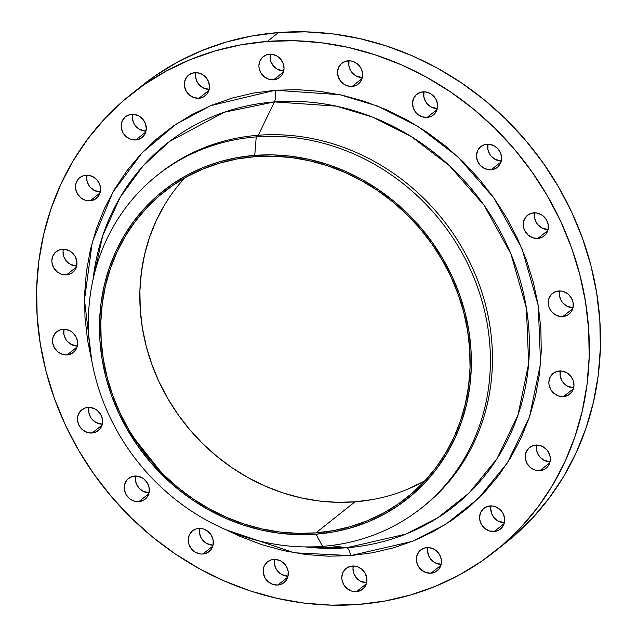 <?xml version="1.0" encoding="UTF-8"?>
<svg xmlns="http://www.w3.org/2000/svg" width="637" height="637" viewBox="0 0 637 637"><rect width="100%" height="100%" fill="white"/><g stroke="black" fill="none" stroke-linecap="round" stroke-linejoin="round"><path stroke-width="0.96" d="M131.644 114.357A13.273 12.095 51.5 0 1 145.077 122.75A13.273 12.095 51.5 0 1 141.971 137.552A13.273 12.095 51.5 0 1 135.785 139.949L145.714 132.066L135.785 139.949L140.371 138.611L143.946 135.522L145.172 133.467L146.271 128.714L145.467 123.721L142.863 119.246L138.874 115.982L134.096 114.421L129.263 114.787L125.107 117.049L122.264 120.839L121.157 125.6L121.325 128.109L123.06 132.934L126.421 136.875L130.888 139.344L135.785 139.949A13.273 12.095 51.5 0 1 122.36 131.556A13.273 12.095 51.5 0 1 125.457 116.754A13.273 12.095 51.5 0 1 131.644 114.357L131.644 114.357M85.987 175.215A13.273 12.095 51.5 0 1 99.42 183.599A13.273 12.095 51.5 0 1 96.314 198.402A13.273 12.095 51.5 0 1 90.128 200.806L100.057 192.923L90.128 200.806L94.714 199.461L98.289 196.379L99.515 194.317L100.614 189.563L99.81 184.571L97.206 180.104L93.217 176.839L88.439 175.271L83.606 175.645L79.45 177.898L77.833 179.634L75.819 183.997L75.668 188.966L77.403 193.791L80.764 197.733L85.231 200.193L90.128 200.806A13.273 12.095 51.5 0 1 76.703 192.414A13.273 12.095 51.5 0 1 79.8 177.612A13.273 12.095 51.5 0 1 85.987 175.215L85.987 175.215M62.338 249.274A13.273 12.095 51.5 0 1 75.771 257.667A13.273 12.095 51.5 0 1 72.674 272.469A13.273 12.095 51.5 0 1 66.487 274.865L76.408 266.983L66.487 274.865L71.065 273.528L74.64 270.438L76.655 266.083L76.806 261.114L75.07 256.289L73.566 254.163L69.576 250.898L64.799 249.33L59.966 249.704L55.801 251.965L52.959 255.755L51.852 260.509L52.019 263.025L53.755 267.851L57.115 271.792L61.582 274.26L66.487 274.865A13.273 12.095 51.5 0 1 53.054 266.473A13.273 12.095 51.5 0 1 56.152 251.671A13.273 12.095 51.5 0 1 62.338 249.274M63.015 329.289A13.273 12.095 51.5 0 1 76.448 337.682A13.273 12.095 51.5 0 1 73.351 352.484A13.273 12.095 51.5 0 1 67.164 354.881L77.085 347.006L67.164 354.881L71.75 353.543L75.317 350.461L77.332 346.098L77.483 341.129L75.747 336.304L72.387 332.363L70.253 330.914L65.476 329.353L60.642 329.727L56.486 331.981L54.862 333.716L52.847 338.08L52.696 343.048L54.44 347.874L57.792 351.815L62.267 354.276L67.164 354.881A13.273 12.095 51.5 0 1 53.731 346.496A13.273 12.095 51.5 0 1 56.836 331.694A13.273 12.095 51.5 0 1 63.015 329.289M87.954 407.433A13.273 12.095 51.5 0 1 101.387 415.826A13.273 12.095 51.5 0 1 98.289 430.628A13.273 12.095 51.5 0 1 92.102 433.025L102.024 425.15L92.102 433.025L96.689 431.687L100.256 428.605L102.27 424.242L102.422 419.273L100.686 414.448L97.326 410.507L95.192 409.058L90.414 407.497L85.581 407.871L81.425 410.124L79.8 411.86L77.786 416.224L77.634 421.192L79.37 426.018L82.73 429.959L87.205 432.419L92.102 433.025A13.273 12.095 51.5 0 1 78.669 424.64A13.273 12.095 51.5 0 1 81.767 409.838A13.273 12.095 51.5 0 1 87.954 407.433L87.954 407.433M134.71 476.054A13.273 12.095 51.5 0 1 148.142 484.446A13.273 12.095 51.5 0 1 145.045 499.249A13.273 12.095 51.5 0 1 138.858 501.645L148.779 493.771L138.858 501.645L143.444 500.308L147.012 497.226L149.026 492.863L149.177 487.894L147.442 483.069L144.081 479.128L141.947 477.678L137.17 476.118L132.337 476.492L128.18 478.745L126.556 480.481L124.541 484.845L124.39 489.813L126.126 494.631L129.486 498.58L133.961 501.04L138.858 501.645A13.273 12.095 51.5 0 1 125.425 493.261A13.273 12.095 51.5 0 1 128.523 478.459A13.273 12.095 51.5 0 1 134.71 476.054M198.712 528.439A13.273 12.095 51.5 0 1 212.137 536.824A13.273 12.095 51.5 0 1 209.04 551.626A13.273 12.095 51.5 0 1 202.853 554.031L212.774 546.148L202.853 554.031L207.439 552.685L211.006 549.604L213.021 545.24L213.172 540.272L211.436 535.454L208.076 531.505L203.609 529.044L201.165 528.495L196.331 528.869L192.175 531.123L189.324 534.921L188.226 539.674L189.03 544.667L191.633 549.134L195.623 552.406L200.4 553.967L202.853 554.031A13.273 12.095 51.5 0 1 189.42 545.638A13.273 12.095 51.5 0 1 192.525 530.836A13.273 12.095 51.5 0 1 198.712 528.439M273.679 559.445A13.273 12.095 51.5 0 1 287.112 567.838A13.273 12.095 51.5 0 1 284.014 582.64A13.273 12.095 51.5 0 1 277.828 585.037L287.749 577.154L277.828 585.037L282.414 583.699L285.981 580.61L287.996 576.254L288.147 571.285L286.411 566.46L284.906 564.334L280.917 561.07L276.139 559.509L271.306 559.883L267.15 562.137L264.299 565.927L263.511 568.228L263.36 573.196L265.103 578.022L268.456 581.971L272.931 584.432L277.828 585.037A13.273 12.095 51.5 0 1 264.395 576.644A13.273 12.095 51.5 0 1 267.5 561.842A13.273 12.095 51.5 0 1 273.679 559.445M292.574 552.486L292.08 552.199M352.293 566.054A13.273 12.095 51.5 0 1 365.726 574.447A13.273 12.095 51.5 0 1 362.62 589.249A13.273 12.095 51.5 0 1 356.441 591.646L366.363 583.763L356.441 591.646L361.02 590.308L364.595 587.218L366.609 582.863L366.761 577.894L365.017 573.069L361.665 569.128L357.19 566.659L354.753 566.11L349.912 566.484L345.756 568.745L342.913 572.536L341.806 577.289L341.973 579.805L343.709 584.631L347.069 588.572L351.536 591.04L356.441 591.646A13.273 12.095 51.5 0 1 343.009 583.253A13.273 12.095 51.5 0 1 346.106 568.451A13.273 12.095 51.5 0 1 352.293 566.054M426.846 547.613A13.273 12.095 51.5 0 1 440.278 555.997A13.273 12.095 51.5 0 1 437.181 570.8A13.273 12.095 51.5 0 1 430.994 573.204L440.915 565.322L430.994 573.204L435.573 571.859L439.148 568.777L441.162 564.414L441.314 559.445L439.578 554.62L436.218 550.679L434.084 549.237L429.306 547.669L424.473 548.043L420.309 550.296L418.692 552.032L416.678 556.396L416.526 561.364L418.262 566.189L421.622 570.131L426.089 572.591L430.994 573.204A13.273 12.095 51.5 0 1 417.561 564.812A13.273 12.095 51.5 0 1 420.659 550.01A13.273 12.095 51.5 0 1 426.846 547.613M490.044 505.921A13.273 12.095 51.5 0 1 503.477 514.314A13.273 12.095 51.5 0 1 500.379 529.116A13.273 12.095 51.5 0 1 494.193 531.513L504.114 523.63L494.193 531.513L498.771 530.167L502.346 527.086L504.361 522.73L504.512 517.762L502.776 512.936L499.416 508.987L494.949 506.526L492.505 505.977L487.671 506.351L483.507 508.605L480.664 512.403L479.557 517.156L479.725 519.673L481.461 524.498L484.821 528.439L489.288 530.908L494.193 531.513A13.273 12.095 51.5 0 1 480.76 523.12A13.273 12.095 51.5 0 1 483.857 508.318A13.273 12.095 51.5 0 1 490.044 505.921M535.701 445.064A13.273 12.095 51.5 0 1 549.134 453.456A13.273 12.095 51.5 0 1 546.036 468.259A13.273 12.095 51.5 0 1 539.85 470.655L549.771 462.773L539.85 470.655L544.428 469.318L548.003 466.236L550.018 461.873L550.169 456.904L548.433 452.079L546.928 449.953L542.939 446.688L538.161 445.128L533.328 445.502L529.164 447.755L526.321 451.545L525.214 456.307L525.382 458.823L527.118 463.64L530.478 467.59L534.945 470.05L539.85 470.655A13.273 12.095 51.5 0 1 526.417 462.271A13.273 12.095 51.5 0 1 529.514 447.469A13.273 12.095 51.5 0 1 535.701 445.064M559.35 371.005A13.273 12.095 51.5 0 1 572.782 379.397A13.273 12.095 51.5 0 1 569.677 394.199A13.273 12.095 51.5 0 1 563.49 396.596L573.419 388.713L563.49 396.596L568.077 395.258L571.652 392.169L572.878 390.115L573.977 385.361L573.173 380.369L570.577 375.894L566.58 372.629L561.802 371.06L556.969 371.435L552.812 373.696L549.97 377.486L548.863 382.24L549.03 384.756L550.766 389.581L554.126 393.523L558.593 395.991L563.49 396.596A13.273 12.095 51.5 0 1 550.065 388.204A13.273 12.095 51.5 0 1 553.163 373.401A13.273 12.095 51.5 0 1 559.35 371.005L559.35 371.005M558.673 290.99A13.273 12.095 51.5 0 1 572.098 299.374A13.273 12.095 51.5 0 1 569 314.176A13.273 12.095 51.5 0 1 562.813 316.581L572.735 308.698L562.813 316.581L567.4 315.235L570.967 312.154L572.981 307.79L573.133 302.822L571.397 297.997L568.037 294.055L563.57 291.595L561.125 291.045L556.292 291.42L552.136 293.673L549.285 297.471L548.186 302.225L548.99 307.217L551.594 311.684L555.583 314.957L560.361 316.517L562.813 316.581A13.273 12.095 51.5 0 1 549.381 308.189A13.273 12.095 51.5 0 1 552.486 293.386A13.273 12.095 51.5 0 1 558.673 290.99M533.734 212.838A13.273 12.095 51.5 0 1 547.167 221.23A13.273 12.095 51.5 0 1 544.062 236.032A13.273 12.095 51.5 0 1 537.875 238.429L547.796 230.554L537.875 238.429L542.461 237.091L546.028 234.01L548.043 229.646L548.194 224.678L546.458 219.853L543.098 215.911L540.964 214.462L536.187 212.901L531.354 213.276L527.197 215.529L524.347 219.327L523.248 224.081L524.052 229.073L525.151 231.422L528.511 235.364L532.978 237.824L537.875 238.429A13.273 12.095 51.5 0 1 524.442 230.045A13.273 12.095 51.5 0 1 527.547 215.242A13.273 12.095 51.5 0 1 533.734 212.838M486.979 144.225A13.273 12.095 51.5 0 1 500.411 152.609A13.273 12.095 51.5 0 1 497.306 167.412A13.273 12.095 51.5 0 1 491.119 169.816L501.04 161.933L491.119 169.816L495.705 168.471L497.656 167.125L500.507 163.327L501.606 158.573L500.801 153.581L498.198 149.114L494.208 145.849L489.431 144.28L484.598 144.655L480.441 146.908L477.591 150.706L476.492 155.46L477.296 160.452L479.9 164.919L483.889 168.192L488.667 169.753L491.119 169.816A13.273 12.095 51.5 0 1 477.686 161.424A13.273 12.095 51.5 0 1 480.792 146.621A13.273 12.095 51.5 0 1 486.979 144.225L486.979 144.225M422.976 91.839A13.273 12.095 51.5 0 1 436.409 100.232A13.273 12.095 51.5 0 1 433.311 115.034A13.273 12.095 51.5 0 1 427.124 117.431L437.046 109.556L427.124 117.431L431.711 116.093L435.278 113.012L437.293 108.648L437.444 103.68L435.708 98.854L432.348 94.913L430.214 93.464L425.436 91.903L420.603 92.277L416.447 94.531L413.596 98.329L412.497 103.083L413.302 108.075L415.897 112.542L417.753 114.365L422.227 116.826L427.124 117.431A13.273 12.095 51.5 0 1 413.692 109.046A13.273 12.095 51.5 0 1 416.797 94.244A13.273 12.095 51.5 0 1 422.976 91.839L422.976 91.839M348.009 60.834A13.273 12.095 51.5 0 1 361.434 69.218A13.273 12.095 51.5 0 1 358.336 84.02A13.273 12.095 51.5 0 1 352.15 86.425L362.071 78.542L352.15 86.425L356.736 85.079L360.303 81.998L362.318 77.642L362.469 72.666L360.733 67.848L357.373 63.899L352.906 61.439L350.461 60.889L345.628 61.263L341.472 63.517L338.621 67.315L337.522 72.069L338.327 77.061L340.93 81.536L344.92 84.801L349.697 86.361L352.15 86.425A13.273 12.095 51.5 0 1 338.717 78.032A13.273 12.095 51.5 0 1 341.822 63.23A13.273 12.095 51.5 0 1 348.009 60.834L348.009 60.834M194.842 72.666A13.273 12.095 51.5 0 1 208.275 81.058A13.273 12.095 51.5 0 1 205.17 95.861A13.273 12.095 51.5 0 1 198.983 98.257L208.912 90.382L198.983 98.257L203.569 96.92L207.144 93.838L209.159 89.475L209.469 87.022L208.665 82.03L206.062 77.563L202.072 74.29L197.295 72.729L192.462 73.104L188.305 75.357L186.689 77.093L184.674 81.456L184.523 86.425L186.259 91.242L189.619 95.192L194.086 97.652L198.983 98.257A13.273 12.095 51.5 0 1 185.558 89.873A13.273 12.095 51.5 0 1 188.656 75.07A13.273 12.095 51.5 0 1 194.842 72.666L194.842 72.666M269.395 54.225A13.273 12.095 51.5 0 1 282.828 62.617A13.273 12.095 51.5 0 1 279.723 77.419A13.273 12.095 51.5 0 1 273.544 79.816L283.465 71.933L273.544 79.816L278.122 78.478L281.697 75.389L282.924 73.335L284.022 68.581L283.218 63.589L280.622 59.114L276.625 55.849L271.856 54.28L267.014 54.655L262.858 56.916L260.015 60.706L258.909 65.46L259.076 67.976L260.812 72.801L264.172 76.743L268.639 79.211L273.544 79.816A13.273 12.095 51.5 0 1 260.111 71.424A13.273 12.095 51.5 0 1 263.208 56.621A13.273 12.095 51.5 0 1 269.395 54.225M350.605 555.615A10.622 3.734 85.6 0 0 346.632 547.756L405.634 534.172L437.579 517.905L468.943 493.165L496.916 458.847L518 415.013L528.654 363.536L526.409 308.149L510.882 253.789L484.016 205.202L449.435 165.676L411.176 136.477L372.669 117.136L336.312 106.148L274.42 101.904A10.622 3.734 85.6 0 0 275.232 90.255L339.832 94.69L377.781 106.156L417.96 126.349L457.899 156.821L493.993 198.075L522.029 248.78L538.241 305.521L540.582 363.329L529.466 417.068L507.458 462.804L478.26 498.628L445.526 524.45L412.187 541.426L350.605 555.615L372.51 552.781L393.833 547.74L414.384 540.534L433.964 531.234L452.366 519.927L469.437 506.726L484.988 491.748L498.89 475.146L511.001 457.079L521.201 437.723L529.395 417.259L535.51 395.888L539.475 373.815L541.259 351.25L540.845 328.413L538.241 305.521L533.464 282.796L526.56 260.461L517.594 238.732L506.67 217.806L493.866 197.892L479.327 179.188L463.187 161.862L445.597 146.096L426.726 132.026L406.764 119.796L385.895 109.524L364.324 101.307L342.26 95.224L319.917 91.33L297.495 89.674L275.232 90.255L253.327 93.082L231.995 98.13L211.444 105.336L191.872 114.636L173.463 125.943L156.399 139.145L140.841 154.122L126.938 170.724L114.835 188.791L104.627 208.148L96.434 228.611L90.327 249.983L86.353 272.055L84.57 294.62L84.984 317.457L87.595 340.349L91.736 360.574L84.474 300.011L92.269 242.243L112.821 192.247L142.123 152.761L175.931 124.263L210.767 105.615L275.232 90.255A10.622 3.734 -94.4 0 1 274.42 101.904A231.319 210.656 -128.5 0 0 93.042 279.571L102.748 235.547L120.234 197.167L143.245 165.731L169.482 141.502L224.208 112.239L274.42 101.904L258.28 135.259A212.44 193.465 -128.5 0 0 159.314 173.646L157.251 175.286A212.44 193.465 51.5 0 1 256.225 136.899A212.44 193.465 -128.5 0 0 91.123 356.951A212.44 193.465 -128.5 0 0 322.537 546.363L316.103 534.156A196.514 178.965 51.5 0 1 102.031 358.942A196.514 178.965 51.5 0 1 254.752 155.38L256.225 136.899L258.28 135.259L274.42 101.904A231.319 210.656 -128.5 0 1 526.409 308.149A231.319 210.656 -128.5 0 1 346.632 547.756L330.659 545.559L346.632 547.756A10.622 3.734 -94.4 0 1 350.605 555.615L294.119 552.765L226.199 529.857L239.934 536.346L261.504 544.563L283.569 550.647L305.919 554.54L328.334 556.197L350.605 555.615M158.287 174.466A212.44 193.465 51.5 0 1 258.28 135.259L256.225 136.899A212.44 193.465 51.5 0 1 471.125 271.139A212.44 193.465 51.5 0 1 421.511 507.976A212.44 193.465 51.5 0 1 322.537 546.363A212.44 193.465 51.5 0 1 107.637 412.115A212.44 193.465 51.5 0 1 157.251 175.286M305.394 546.92A231.319 210.656 -128.5 0 0 346.632 547.756L305.394 546.92M505.523 542.979L513.446 536.426L532.269 518.303L549.086 498.222L563.737 476.365L576.079 452.947L585.992 428.183L593.389 402.329L598.191 375.623L600.349 348.32L599.847 320.69L596.694 292.996L590.913 265.502L582.56 238.485L571.715 212.185L558.49 186.872L543.011 162.785L525.421 140.148L505.889 119.191L484.606 100.113L461.777 83.089L437.627 68.294L412.378 55.865L386.285 45.928L359.587 38.562L332.546 33.857L305.426 31.85L278.488 32.559L267.325 41.429A292.096 266.011 51.5 0 1 562.813 226.016A292.096 266.011 51.5 0 1 494.591 551.658A292.096 266.011 51.5 0 1 358.512 604.441L358.512 604.441A292.096 266.011 51.5 0 1 63.023 419.855A292.096 266.011 51.5 0 1 131.238 94.212A292.096 266.011 51.5 0 1 267.325 41.429L278.488 32.559A292.096 266.011 -128.5 0 0 142.409 85.342L131.238 94.212M184.778 177.922A195.185 177.755 -128.5 0 0 163.494 390.8A195.185 177.755 -128.5 0 0 354.976 501.829L315.896 532.874A195.185 177.755 51.5 0 1 118.442 409.535A195.185 177.755 51.5 0 1 164.028 191.928A195.185 177.755 51.5 0 1 254.959 156.662A195.185 177.755 51.5 0 1 452.413 280.001A195.185 177.755 51.5 0 1 406.828 497.608A195.185 177.755 51.5 0 1 315.896 532.874L354.976 501.829A195.185 177.755 -128.5 0 0 425.166 480.569M422.371 482.121L406.549 489.646M372.685 499.543L354.976 501.829L336.981 502.306L318.858 500.961L300.791 497.816L282.947 492.903L265.51 486.254L248.645 477.949L232.505 468.068L217.249 456.689L203.028 443.941L189.977 429.935L178.225 414.814L167.873 398.714L159.035 381.802L151.797 364.229L146.215 346.17L142.354 327.8L140.244 309.295L139.909 290.83L141.35 272.588L144.559 254.744L149.496 237.466L156.121 220.92L164.37 205.273M494.591 551.658L505.762 542.788A292.096 266.011 -128.5 0 0 573.977 217.145A292.096 266.011 -128.5 0 0 278.488 32.559L251.989 35.983L226.183 42.082L201.316 50.801L177.635 62.052L155.364 75.731L142.17 85.525M132.631 114.326A13.273 12.095 -128.5 0 0 145.969 131.118L139.718 129.454L135.729 126.19L134.224 124.064L132.488 119.238L132.639 114.27M86.974 175.175A13.273 12.095 -128.5 0 0 100.312 191.968L94.061 190.312L90.072 187.047L88.567 184.921L86.831 180.096L86.982 175.127M63.326 249.234A13.273 12.095 -128.5 0 0 76.663 266.027L70.42 264.371L66.423 261.106L63.827 256.631L63.023 251.639L63.334 249.186M64.003 329.257A13.273 12.095 -128.5 0 0 77.34 346.05L71.097 344.386L67.108 341.121L65.603 339.003L63.867 334.178L64.019 329.21M88.941 407.401A13.273 12.095 -128.5 0 0 102.278 424.194L96.036 422.538L92.046 419.265L90.542 417.147L88.806 412.322L88.957 407.354M135.697 476.022A13.273 12.095 -128.5 0 0 149.034 492.815L142.792 491.151L138.802 487.886L136.199 483.419L135.394 478.427L135.713 475.974M199.692 528.399A13.273 12.095 -128.5 0 0 213.037 545.192L206.786 543.536L202.797 540.264L201.292 538.146L199.556 533.32L199.707 528.352M274.666 559.413A13.273 12.095 -128.5 0 0 288.004 576.206L281.761 574.542L277.772 571.278L276.267 569.152L274.531 564.334L274.682 559.358M353.28 566.014A13.273 12.095 -128.5 0 0 366.617 582.807L360.375 581.151L356.378 577.886L353.782 573.411L352.978 568.419L353.288 565.967M427.833 547.573A13.273 12.095 -128.5 0 0 441.17 564.366L434.928 562.71L430.938 559.437L428.335 554.97L427.531 549.978L427.841 547.525M491.031 505.882A13.273 12.095 -128.5 0 0 504.369 522.674L498.126 521.018L494.137 517.754L491.533 513.279L490.729 508.286L491.047 505.834M536.688 445.032A13.273 12.095 -128.5 0 0 550.026 461.825L543.783 460.161L539.794 456.896L537.19 452.429L536.386 447.437L536.704 444.984M560.337 370.973A13.273 12.095 -128.5 0 0 573.674 387.766L567.424 386.102L563.434 382.837L561.93 380.711L560.194 375.886L560.345 370.917M559.66 290.95A13.273 12.095 -128.5 0 0 572.997 307.743L566.747 306.086L562.758 302.814L561.253 300.696L559.517 295.871L559.668 290.902M534.722 212.806A13.273 12.095 -128.5 0 0 548.059 229.599L541.808 227.942L537.819 224.67L536.314 222.552L534.578 217.727L534.73 212.758M487.966 144.185A13.273 12.095 -128.5 0 0 501.303 160.978L495.053 159.322L491.063 156.049L489.558 153.931L487.823 149.106L487.974 144.137M423.963 91.808A13.273 12.095 -128.5 0 0 437.308 108.601L431.058 106.936L427.069 103.672L425.564 101.546L423.828 96.728L423.979 91.76M348.996 60.794A13.273 12.095 -128.5 0 0 362.334 77.587L356.083 75.93L352.094 72.666L350.589 70.54L348.853 65.715L349.004 60.746M195.83 72.634A13.273 12.095 -128.5 0 0 209.167 89.427L202.916 87.763L198.927 84.498L197.422 82.38L195.686 77.555L195.838 72.586M270.383 54.193A13.273 12.095 -128.5 0 0 283.72 70.986L277.477 69.322L273.48 66.057L270.884 61.59L270.239 59.106L270.391 54.137M267.325 41.429L294.262 40.72L321.382 42.727L348.423 47.433L375.113 54.798L401.214 64.735L426.464 77.165L450.614 91.959L473.442 108.983L494.718 128.061L514.25 149.018L531.839 171.656L547.326 195.742L560.552 221.055L571.389 247.355L579.742 274.372L585.522 301.866L588.684 329.56L589.185 357.19L587.019 384.493L582.218 411.199L574.829 437.054L564.915 461.809L552.574 485.235L537.923 507.092L521.106 527.173L502.282 545.296L481.636 561.269L459.365 574.948L435.684 586.199L410.817 594.918L385.011 601.017L358.512 604.441L331.574 605.15L304.454 603.143L277.413 598.438L250.715 591.072L224.622 581.135L199.373 568.706L175.223 553.911L152.394 536.887L131.111 517.809L111.579 496.852L93.989 474.215L78.51 450.128L65.285 424.815L54.44 398.515L46.087 371.498L40.306 344.004L37.153 316.31L36.651 288.68L38.809 261.377L43.611 234.671L51.008 208.817L60.921 184.053L73.263 160.635L87.914 138.778L104.731 118.697L123.554 100.574L144.201 84.602L166.472 70.922L190.152 59.663L215.019 50.952L240.826 44.853L267.325 41.429M421.511 507.976L423.573 506.335A212.44 193.465 -128.5 0 0 473.18 269.507A212.44 193.465 -128.5 0 0 258.28 135.259A212.44 193.465 51.5 0 1 473.474 270.16A212.44 193.465 51.5 0 1 422.538 507.156M322.537 546.363A212.44 193.465 -128.5 0 0 487.639 326.303A212.44 193.465 -128.5 0 0 256.225 136.899L254.752 155.38A196.514 178.965 51.5 0 1 468.832 330.595A196.514 178.965 51.5 0 1 316.103 534.156L322.537 546.363M254.752 155.38L272.883 154.902L291.125 156.256L309.311 159.425L327.275 164.37L344.832 171.058L361.816 179.427L378.067 189.38L393.427 200.83L407.744 213.666L420.882 227.767L432.714 242.992L443.129 259.195L452.031 276.227L459.325 293.92L464.938 312.098L468.832 330.595L470.95 349.227L471.292 367.812L469.835 386.181L466.61 404.145L461.634 421.543L454.961 438.2L446.656 453.958L436.807 468.665L425.492 482.177L412.824 494.36L398.937 505.109L383.952 514.314L368.019 521.886L351.298 527.747L333.931 531.855L316.103 534.156L297.981 534.634L279.731 533.28L261.544 530.111L243.581 525.167L226.024 518.47L209.04 510.11L192.796 500.156L177.436 488.706L163.12 475.871L149.982 461.769L138.141 446.545L127.726 430.341L118.832 413.309L111.539 395.617L105.917 377.438L102.031 358.942L99.905 340.309L99.571 321.725L101.02 303.355L104.253 285.392L109.222 267.994L115.894 251.336L124.199 235.579L134.057 220.872L145.371 207.359L158.032 195.177L171.926 184.427L186.904 175.223L202.837 167.65L219.566 161.782L236.924 157.681L254.752 155.38M315.896 532.874L333.605 530.589L350.852 526.512L367.461 520.692L383.291 513.167L398.173 504.026L411.964 493.349L424.545 481.246L435.78 467.829L445.574 453.218L453.815 437.571L460.447 421.025L465.384 403.747L468.593 385.903L470.034 367.66L469.7 349.195L467.59 330.691L463.728 312.321L458.146 294.262L450.9 276.689L442.062 259.777L431.719 243.676L419.966 228.556L406.916 214.55L392.695 201.802L377.438 190.431L361.298 180.542L344.434 172.237L326.988 165.588L309.152 160.675L291.085 157.53L272.962 156.184L254.959 156.662L237.251 158.947L220.012 163.024L203.394 168.845L187.573 176.369L172.691 185.51L158.892 196.188L146.319 208.291L135.076 221.708L125.29 236.319L117.041 251.965L110.416 268.511L105.471 285.79L102.27 303.634L100.821 321.876L101.156 340.341L103.266 358.846L107.127 377.215L112.709 395.274L119.955 412.848L128.793 429.76L139.137 445.86L150.897 460.981L163.948 474.987L178.161 487.735L193.417 499.105L209.557 508.995L226.43 517.3L243.867 523.94L261.703 528.861L279.77 532.006L297.893 533.352L315.896 532.874M127.36 429.712L166.918 479.51"/></g></svg>
